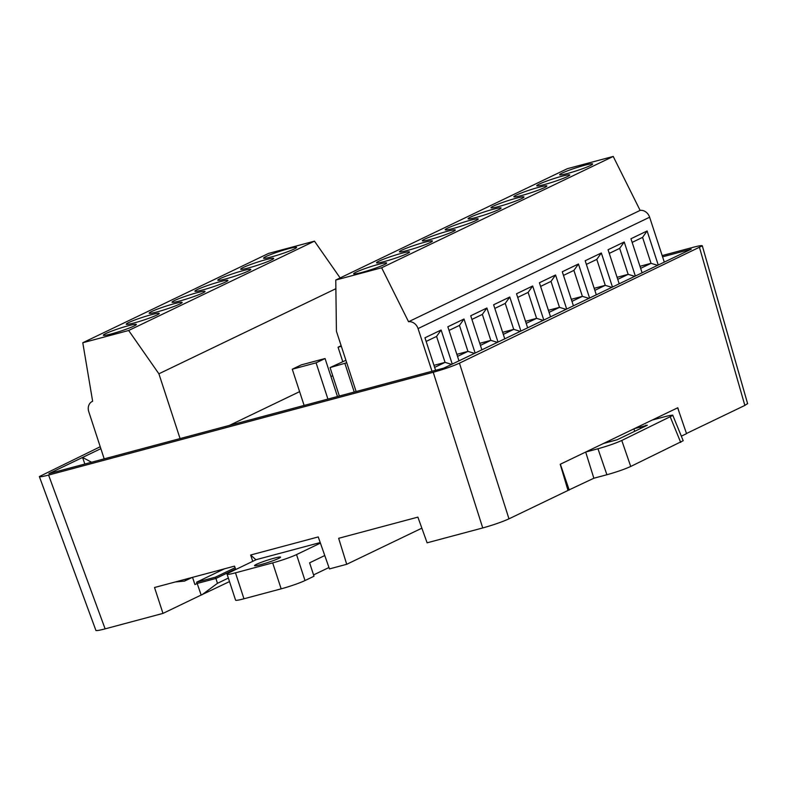 <?xml version="1.0" encoding="UTF-8"?>
<svg xmlns="http://www.w3.org/2000/svg" width="787" height="787" viewBox="0 0 787 787"><rect width="100%" height="100%" fill="white"/><g stroke="black" fill="none" stroke-linecap="round" stroke-linejoin="round"><path stroke-width="1.18" d="M332.724 375.714L330.953 376.57M299.611 391.641L229.381 425.413M508.973 518.84C501.998 521.978 493.252 525.018 482.736 527.949L433.224 372.271C443.74 369.339 452.486 366.299 459.451 363.161L508.973 518.84L568.007 490.449L560.216 464.281L652.187 420.061L664.454 416.785C669.639 415.418 672.432 414.965 672.836 415.418L621.779 440.474L630.731 466.465C624.396 469.318 616.457 472.072 606.905 474.738L597.963 448.757L585.685 452.033L593.86 478.23L606.905 474.738M421.852 528.175L346.713 564.299L338.656 538.308L417.887 517.128L427.115 542.814L482.736 527.949M252.755 561.338L250.64 555.012L255.903 559.744L320.211 542.558M100.224 446.741L39.36 476.558C39.783 477.07 42.852 476.568 48.587 475.063L105.124 628.862L162.978 613.398L154.527 587.505L234.506 566.138L235.766 569.503M652.187 420.061L677.804 407.745L679.161 412.162M100.854 448.659L82.576 457.444L84.839 464.035M91.558 462.235L82.576 457.444L48.912 473.636L443.947 368.07L691.261 249.154L662.575 256.828M224.393 568.834L196.622 582.193L197.094 583.462L194.92 584.505M162.978 613.398L201.147 595.051L197.183 583.462L194.93 584.554L192.54 577.353M459.451 363.161L702.309 245.839C701.925 245.318 698.846 245.819 693.072 247.334L662.172 255.588M433.224 372.271L48.587 475.063M686.48 433.489L744.856 405.423L699.564 247.708M747.591 403.554L744.856 405.423M201.147 595.051L229.499 581.583M105.124 628.862C99.388 630.367 96.309 630.869 95.886 630.367M235.097 567.712L215.451 577.156L196.622 582.193M197.094 583.462L215.854 578.445L235.569 568.971M215.451 577.156L215.854 578.445M197.183 583.462L215.943 578.455L235.588 569.011M215.943 578.455L217.448 583.324L201.915 594.844M228.358 578.071L217.448 583.324M188.113 578.534L184.532 581.101L175.235 581.977M346.713 564.299L329.458 568.912L318.243 536.941L250.64 555.012M597.963 448.757C607.505 446.091 615.454 443.327 621.779 440.474M634.381 428.62L647.308 425.246L617.175 439.736L603.491 443.475M683.195 440.72L630.731 466.465M677.666 407.814L686.539 433.667L681.335 436.175M593.86 478.23L567.988 490.399M569.227 490.075L560.354 464.212M202.889 289.901A17.363 1.485 -18.1 0 0 219.73 284.451A17.363 1.485 -18.1 0 0 227.915 280.408A17.363 1.485 -18.1 0 0 210.955 284.392A17.363 1.485 -18.1 0 0 194.91 291.2A17.363 1.485 -18.1 0 0 202.889 289.901M179.997 300.909A17.363 1.485 -18.1 0 0 196.839 295.459A17.363 1.485 -18.1 0 0 205.023 291.416A17.363 1.485 -18.1 0 0 188.063 295.4A17.363 1.485 -18.1 0 0 172.019 302.208A17.363 1.485 -18.1 0 0 179.997 300.909M157.105 311.918A17.363 1.485 -18.1 0 0 173.947 306.468A17.363 1.485 -18.1 0 0 182.141 302.424A17.363 1.485 -18.1 0 0 165.172 306.409A17.363 1.485 -18.1 0 0 149.136 313.206A17.363 1.485 -18.1 0 0 157.105 311.918M134.223 322.916A17.363 1.485 -18.1 0 0 151.065 317.466A17.363 1.485 -18.1 0 0 159.249 313.423A17.363 1.485 -18.1 0 0 142.29 317.407A17.363 1.485 -18.1 0 0 126.245 324.214A17.363 1.485 -18.1 0 0 134.223 322.916M111.331 333.924A17.363 1.485 -18.1 0 0 128.173 328.474A17.363 1.485 -18.1 0 0 136.358 324.431A17.363 1.485 -18.1 0 0 119.398 328.415A17.363 1.485 -18.1 0 0 103.353 335.223A17.363 1.485 -18.1 0 0 111.331 333.924M225.771 278.903A17.363 1.485 -18.1 0 0 242.612 273.453A17.363 1.485 -18.1 0 0 250.807 269.41A17.363 1.485 -18.1 0 0 233.837 273.394A17.363 1.485 -18.1 0 0 217.802 280.192A17.363 1.485 -18.1 0 0 225.771 278.903M335.872 288.701L158.895 373.795L180.075 438.585M158.895 373.795L128.665 330.491L82.783 342.748L268.583 253.414L314.466 241.156L128.665 330.491M104.189 458.86L88.764 411.67A9.139 7.663 64.3 0 1 92.246 401.449A9.139 7.663 64.3 0 1 92.64 401.281L82.783 342.748M248.662 267.895A17.363 1.485 -18.1 0 0 265.504 262.445A17.363 1.485 -18.1 0 0 273.689 258.402A17.363 1.485 -18.1 0 0 256.729 262.386A17.363 1.485 -18.1 0 0 240.684 269.184A17.363 1.485 -18.1 0 0 248.662 267.895M271.554 256.887A17.363 1.485 -18.1 0 0 288.396 251.437A17.363 1.485 -18.1 0 0 296.581 247.393A17.363 1.485 -18.1 0 0 279.621 251.378A17.363 1.485 -18.1 0 0 263.576 258.185A17.363 1.485 -18.1 0 0 271.554 256.887M314.466 241.156L340.141 277.929M434.64 367.391L445.058 362.374L433.971 365.345M451.62 364.381L445.058 362.374L436.569 336.423L426.151 341.43M457.522 356.383L467.94 351.376L456.853 354.337M474.502 353.383L467.94 351.376L459.46 325.415L449.043 330.422M401.557 253.306A17.363 1.485 -18.1 0 0 384.715 258.746A17.363 1.485 -18.1 0 0 376.53 262.799A17.363 1.485 -18.1 0 0 393.49 258.815A17.363 1.485 -18.1 0 0 409.535 252.007A17.363 1.485 -18.1 0 0 401.557 253.306M378.675 264.304A17.363 1.485 -18.1 0 0 361.833 269.754A17.363 1.485 -18.1 0 0 353.648 273.797A17.363 1.485 -18.1 0 0 370.608 269.813A17.363 1.485 -18.1 0 0 386.643 263.015A17.363 1.485 -18.1 0 0 378.675 264.304M435.595 370.303L424.96 337.79L441.123 330.019L452.25 364.076M441.123 330.019L436.569 336.423M458.978 360.84L447.852 326.782L464.005 319.01L475.141 353.068M464.005 319.01L459.46 325.415M381.646 267.777L408.551 321.745L640.126 210.404L613.221 156.436L381.646 267.777L335.764 280.034L336.423 331.248L356.127 391.542M432.004 371.257L418.054 328.572A9.139 7.663 -115.7 0 0 408.551 321.745M664.307 262.12L649.629 217.222A9.139 7.663 -115.7 0 0 640.126 210.404M481.87 349.831L470.734 315.774L486.897 308.012L498.023 342.07M504.762 338.833L493.626 304.776L509.779 297.004L520.915 331.061M527.644 327.825L516.518 293.767L532.671 285.996L543.807 320.053M642.094 272.804L630.958 238.746L647.111 230.975L658.247 265.032M619.202 283.802L608.066 249.745L624.229 241.983L635.355 276.04M596.31 294.81L585.184 260.753L601.337 252.981L612.473 287.039M550.536 316.817L539.4 282.759L555.563 274.997L566.689 309.055M573.428 305.818L562.292 271.761L578.445 263.989L589.581 298.047M335.764 280.034L567.338 168.693L613.221 156.436M424.449 242.298A17.363 1.485 -18.1 0 0 407.607 247.748A17.363 1.485 -18.1 0 0 399.422 251.791A17.363 1.485 -18.1 0 0 416.382 247.807A17.363 1.485 -18.1 0 0 432.427 240.999A17.363 1.485 -18.1 0 0 424.449 242.298M447.341 231.289A17.363 1.485 -18.1 0 0 430.499 236.739A17.363 1.485 -18.1 0 0 422.304 240.783A17.363 1.485 -18.1 0 0 439.274 236.798A17.363 1.485 -18.1 0 0 455.309 230.001A17.363 1.485 -18.1 0 0 447.341 231.289M470.223 220.281A17.363 1.485 -18.1 0 0 453.381 225.731A17.363 1.485 -18.1 0 0 445.196 229.774A17.363 1.485 -18.1 0 0 462.156 225.8A17.363 1.485 -18.1 0 0 478.201 218.993A17.363 1.485 -18.1 0 0 470.223 220.281M584.672 165.26A17.363 1.485 -18.1 0 0 567.83 170.71A17.363 1.485 -18.1 0 0 559.636 174.753A17.363 1.485 -18.1 0 0 576.605 170.769A17.363 1.485 -18.1 0 0 592.641 163.971A17.363 1.485 -18.1 0 0 584.672 165.26M561.78 176.268A17.363 1.485 -18.1 0 0 544.938 181.718A17.363 1.485 -18.1 0 0 536.754 185.762A17.363 1.485 -18.1 0 0 553.714 181.777A17.363 1.485 -18.1 0 0 569.758 174.97A17.363 1.485 -18.1 0 0 561.78 176.268M538.888 187.267A17.363 1.485 -18.1 0 0 522.047 192.717A17.363 1.485 -18.1 0 0 513.862 196.76A17.363 1.485 -18.1 0 0 530.822 192.776A17.363 1.485 -18.1 0 0 546.867 185.978A17.363 1.485 -18.1 0 0 538.888 187.267M516.006 198.275A17.363 1.485 -18.1 0 0 499.165 203.725A17.363 1.485 -18.1 0 0 490.97 207.768A17.363 1.485 -18.1 0 0 507.94 203.784A17.363 1.485 -18.1 0 0 523.975 196.986A17.363 1.485 -18.1 0 0 516.006 198.275M493.115 209.283A17.363 1.485 -18.1 0 0 476.273 214.733A17.363 1.485 -18.1 0 0 468.088 218.776A17.363 1.485 -18.1 0 0 485.048 214.792A17.363 1.485 -18.1 0 0 501.093 207.984A17.363 1.485 -18.1 0 0 493.115 209.283M480.414 345.375L490.832 340.368L479.745 343.329M497.394 342.375L490.832 340.368L482.342 314.407L471.925 319.414M486.897 308.012L482.342 314.407M503.306 334.377L513.724 329.36L502.637 332.33M520.276 331.366L513.724 329.36L505.234 303.408L494.816 308.415M509.779 297.004L505.234 303.408M526.188 323.368L536.606 318.361L525.519 321.322M543.168 320.368L536.606 318.361L528.126 292.4L517.708 297.407M532.671 285.996L528.126 292.4M549.08 312.36L559.498 307.353L548.411 310.314M566.06 309.36L559.498 307.353L551.008 281.392L540.59 286.399M571.972 301.362L582.39 296.345L571.303 299.316M588.942 298.352L582.39 296.345L573.9 270.394L563.482 275.401M555.563 274.997L551.008 281.392M578.445 263.989L573.9 270.394M594.854 290.354L605.272 285.347L594.185 288.308M611.833 287.344L605.272 285.347L596.792 259.385L586.374 264.393M601.337 252.981L596.792 259.385M617.746 279.346L628.164 274.338L617.077 277.299M634.725 276.345L628.164 274.338L619.674 248.377L609.256 253.384M624.229 241.983L619.674 248.377M640.638 268.347L651.046 263.33L639.969 266.301M657.607 265.337L651.046 263.33L642.566 237.379L632.148 242.386M647.111 230.975L642.566 237.379M316.079 362.846L292.272 369.211L301.254 364.893L325.061 358.528L316.079 362.846L327.923 399.078M304.116 405.433L292.272 369.211M337.475 396.52L325.061 358.528M341.342 346.319L338.056 347.195L341.145 345.709M342.729 361.508L338.056 347.195M346.723 362.768L330.068 367.588L345.906 360.289M339.364 396.018L330.068 367.588M354.239 392.044L344.952 363.614M235.48 572.818L272.676 562.882L281.156 588.843L243.96 598.779L235.48 572.818A18.278 1.564 161.9 0 1 227.079 574.185A18.278 1.564 161.9 0 1 229.578 572.483L256.277 559.636M227.079 574.185L235.569 600.137A18.278 1.564 -18.1 0 0 243.96 598.779M313.56 574.923L328.976 567.516M324.765 555.533L309.606 562.823L313.993 576.232L305.012 580.55L296.532 554.589A18.278 1.564 161.9 0 1 272.676 562.882M281.156 588.843A18.278 1.564 -18.1 0 0 305.012 580.55M296.532 554.589L320.407 543.109M260.812 564.613A13.704 1.171 161.9 0 1 254.516 565.637A13.704 1.171 161.9 0 1 267.177 560.265A13.704 1.171 161.9 0 1 280.565 557.117A13.704 1.171 161.9 0 1 274.102 560.314A13.704 1.171 161.9 0 1 260.812 564.613M680.706 442.432L670.347 417.12M639.91 426.751L640.441 428.551M646.009 425.875L645.842 425.167M634.686 431.315L633.948 428.836M649.629 217.222L418.054 328.572M184.473 581.131L192.087 577.471M95.955 630.554L39.429 476.745M702.358 246.036L747.65 403.751M672.698 415.074L683.057 440.386"/></g></svg>
